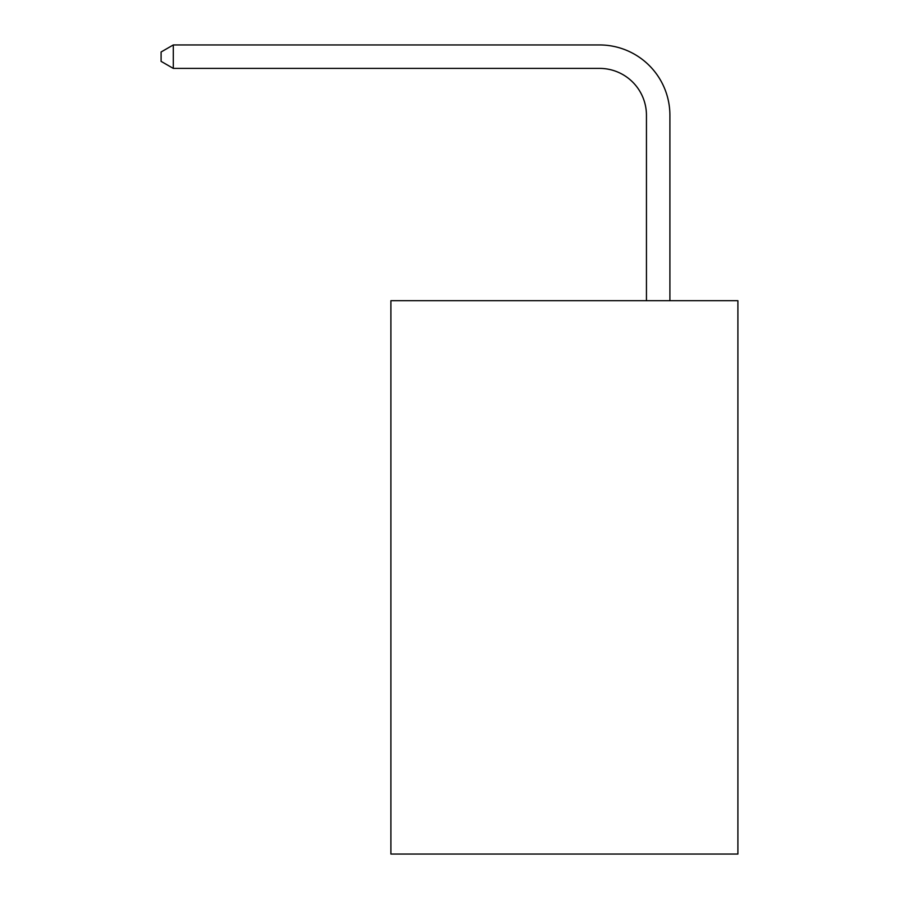 <?xml version="1.0" encoding="UTF-8"?>
<svg xmlns="http://www.w3.org/2000/svg" width="899" height="899" viewBox="0 0 899 899"><rect width="100%" height="100%" fill="white"/><g stroke="black" fill="none" stroke-linecap="round" stroke-linejoin="round"><path stroke-width="1.35" d="M737.899 300.704L737.899 854.05L390.885 854.05L390.885 300.704L737.899 300.704M646.448 300.704L646.448 115.286A46.894 46.894 0 0 0 599.554 68.391L173.293 68.391L161.101 61.368L161.101 51.985L173.293 44.95L599.554 44.95A70.336 70.336 0 0 1 669.901 115.286L669.901 300.704M646.448 115.286A46.894 46.894 0 0 0 599.554 68.391A46.894 46.894 0 0 1 646.448 115.286A46.894 46.894 0 0 0 599.554 68.391A46.894 46.894 0 0 1 646.448 115.286A46.894 46.894 0 0 0 599.554 68.391A46.894 46.894 0 0 1 646.448 115.286A46.894 46.894 0 0 0 599.554 68.391A46.894 46.894 0 0 1 646.448 115.286A46.894 46.894 0 0 0 599.554 68.391A46.894 46.894 0 0 1 646.448 115.286A46.894 46.894 0 0 0 599.554 68.391A46.894 46.894 0 0 1 646.448 115.286A46.894 46.894 0 0 0 599.554 68.391A46.894 46.894 0 0 1 646.448 115.286A46.894 46.894 0 0 0 599.554 68.391A46.894 46.894 0 0 1 646.448 115.286A46.894 46.894 0 0 0 599.554 68.391A46.894 46.894 0 0 1 646.448 115.286A46.894 46.894 0 0 0 599.554 68.391A46.894 46.894 0 0 1 646.448 115.286A46.894 46.894 0 0 0 599.554 68.391A46.894 46.894 0 0 1 646.448 115.286A46.894 46.894 0 0 0 599.554 68.391A46.894 46.894 0 0 1 646.448 115.286A46.894 46.894 0 0 0 599.554 68.391A46.894 46.894 0 0 1 646.448 115.286A46.894 46.894 0 0 0 599.554 68.391A46.894 46.894 0 0 1 646.448 115.286A46.894 46.894 0 0 0 599.554 68.391A46.894 46.894 0 0 1 646.448 115.286A46.894 46.894 0 0 0 599.554 68.391A46.894 46.894 0 0 1 646.448 115.286A46.894 46.894 0 0 0 599.554 68.391A46.894 46.894 0 0 1 646.448 115.286A46.894 46.894 0 0 0 599.554 68.391A46.894 46.894 0 0 1 646.448 115.286A46.894 46.894 0 0 0 599.554 68.391A46.894 46.894 0 0 1 646.448 115.286A46.894 46.894 0 0 0 599.554 68.391A46.894 46.894 0 0 1 646.448 115.286A46.894 46.894 0 0 0 599.554 68.391A46.894 46.894 0 0 1 646.448 115.286A46.894 46.894 0 0 0 599.554 68.391A46.894 46.894 0 0 1 646.448 115.286A46.894 46.894 0 0 0 599.554 68.391A46.894 46.894 0 0 1 646.448 115.286A46.894 46.894 0 0 0 599.554 68.391A46.894 46.894 0 0 1 646.448 115.286A46.894 46.894 0 0 0 599.554 68.391A46.894 46.894 0 0 1 646.448 115.286A46.894 46.894 0 0 0 599.554 68.391A46.894 46.894 0 0 1 646.448 115.286A46.894 46.894 0 0 0 599.554 68.391A46.894 46.894 0 0 1 646.448 115.286A46.894 46.894 0 0 0 599.554 68.391M173.293 68.391L173.293 44.95L599.554 44.95"/></g></svg>
